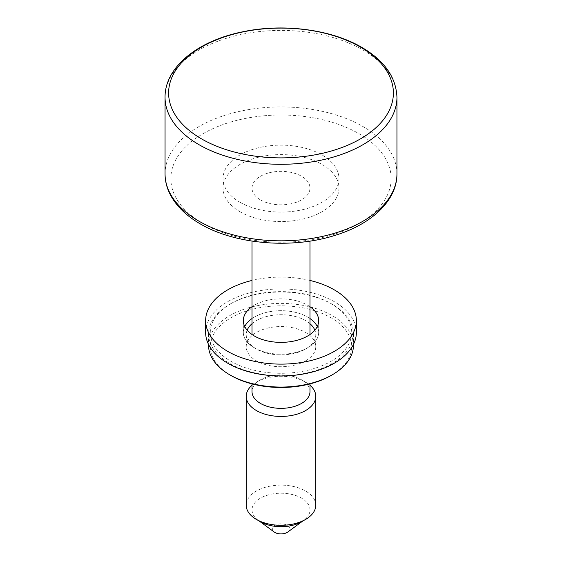 <?xml version="1.0" encoding="UTF-8"?>
<svg xmlns="http://www.w3.org/2000/svg" width="562" height="562" viewBox="0 0 562 562"><rect width="100%" height="100%" fill="white"/><g stroke="black" fill="none" stroke-linecap="round" stroke-linejoin="round"><path stroke-width="0.42" stroke-dasharray="2.81 2.11" d="M309.985 391.616A28.985 16.734 0 0 0 301.499 379.786L305.595 382.153A34.781 20.084 180 0 1 309.985 385.251M301.499 521.789A28.985 16.734 0 0 0 303.775 520.307A28.985 16.734 0 0 0 301.499 498.122A28.985 16.734 0 0 0 261.752 497.44A28.985 16.734 0 0 0 258.225 520.307A28.985 16.734 0 0 0 260.501 521.789M315.781 505.224A34.781 20.084 0 0 0 305.595 491.019A34.781 20.084 0 0 0 267.688 486.664A34.781 20.084 0 0 0 246.219 505.224M240.009 211.748A57.97 33.467 0 0 0 303.185 218.997A57.97 33.467 0 0 0 338.97 188.08A57.97 33.467 0 0 0 321.991 164.413A57.97 33.467 0 0 0 258.815 157.156A57.97 33.467 0 0 0 223.03 188.08A57.97 33.467 0 0 0 240.009 211.748M240.009 202.278A57.97 33.467 0 0 0 303.185 209.535A57.97 33.467 0 0 0 338.97 178.611A57.97 33.467 0 0 0 321.991 154.943A57.97 33.467 0 0 0 258.815 147.687A57.97 33.467 0 0 0 223.03 178.611A57.97 33.467 0 0 0 240.009 202.278M260.501 199.91A28.985 16.734 0 0 0 292.092 203.542A28.985 16.734 0 0 0 309.985 188.08A28.985 16.734 0 0 0 301.499 176.243A28.985 16.734 0 0 0 269.908 172.618A28.985 16.734 0 0 0 252.015 188.08A28.985 16.734 0 0 0 260.501 199.91M287.828 531.996A8.697 5.023 0 0 0 287.147 525.337A8.697 5.023 0 0 0 275.225 525.133A8.697 5.023 0 0 0 274.172 531.996M252.015 385.251A34.781 20.084 180 0 1 256.405 382.153A34.781 20.084 180 0 1 305.595 382.153L301.499 379.786A28.985 16.734 0 0 0 260.501 379.786A28.985 16.734 0 0 0 252.015 391.616M247.154 330.182A34.781 20.084 0 0 0 246.219 334.819A34.781 20.084 0 0 0 256.405 349.016A34.781 20.084 0 0 0 305.595 349.016L307.646 347.829A37.682 21.756 0 0 0 318.682 332.451A37.682 21.756 0 0 0 317.263 326.529A37.682 21.756 180 0 1 307.646 347.829A37.682 21.756 180 0 1 307.646 347.836A37.682 21.756 180 0 1 254.354 347.829A37.682 21.756 180 0 1 244.737 326.529A37.682 21.756 0 0 0 243.318 332.451A37.682 21.756 0 0 0 266.578 352.55A37.682 21.756 0 0 0 307.646 347.836L305.595 349.016A34.781 20.084 0 0 0 315.781 334.819A34.781 20.084 0 0 0 314.846 330.182M309.985 318.549A37.682 21.756 0 0 0 254.354 317.066A37.682 21.756 0 0 0 252.015 318.549A37.682 21.756 180 0 1 254.354 317.066A37.682 21.756 180 0 1 309.985 318.549M309.985 306.712A37.682 21.756 0 0 0 254.354 305.229A37.682 21.756 0 0 0 252.015 306.712M356.364 332.451A75.364 43.513 0 0 0 309.838 292.247A75.364 43.513 0 0 0 227.708 301.682A75.364 43.513 0 0 0 205.636 332.451M309.985 280.452A75.364 43.513 0 0 0 252.015 280.452M230.989 303.578L230.989 303.578A70.728 40.836 0 0 0 230.989 361.324A70.728 40.836 0 0 0 331.011 361.324A70.728 40.836 0 0 0 331.011 303.578A70.728 40.836 0 0 0 230.989 303.578L229.76 304.288A72.463 41.841 180 0 1 332.24 304.288A72.463 41.841 180 0 1 353.463 333.87A72.463 41.841 180 0 1 332.24 363.452A72.463 41.841 180 0 1 253.265 372.522A72.463 41.841 180 0 1 208.537 333.87A72.463 41.841 180 0 1 229.76 304.288L230.989 303.578M230.989 375.521A70.728 40.836 180 0 1 230.989 317.776A70.728 40.836 180 0 1 331.011 317.776A70.728 40.836 180 0 1 331.011 375.521M353.463 345.23A72.463 41.841 0 0 0 308.735 306.578A72.463 41.841 0 0 0 229.76 315.647A72.463 41.841 0 0 0 208.537 345.23M309.985 323.712A34.781 20.084 0 0 0 256.405 320.614A34.781 20.084 0 0 0 252.015 323.712M305.595 360.846A34.781 20.084 0 0 0 315.781 346.649A34.781 20.084 0 0 0 294.312 328.096A34.781 20.084 0 0 0 256.405 332.451A34.781 20.084 0 0 0 246.219 346.649A34.781 20.084 0 0 0 267.688 365.202A34.781 20.084 0 0 0 305.595 360.846M165.052 97.352A115.948 66.941 180 0 1 236.63 35.511A115.948 66.941 180 0 1 362.989 50.018A115.948 66.941 180 0 1 396.948 97.352M358.886 133.644A110.145 63.59 180 0 1 358.886 223.578A110.145 63.59 180 0 1 203.114 223.578A110.145 63.59 180 0 1 203.114 133.644A110.145 63.59 180 0 1 358.886 133.644M396.948 173.876A115.948 66.941 0 0 0 362.989 126.541A115.948 66.941 0 0 0 236.63 112.035A115.948 66.941 0 0 0 165.052 173.876M338.97 188.08L338.97 178.611M309.985 383.895L309.985 334.516M309.985 241.098L309.985 188.08M302.707 521.086L303.775 520.307M259.293 521.086L258.225 520.307M252.015 383.895L252.015 334.516M252.015 241.098L252.015 188.08M223.03 188.08L223.03 178.611M260.501 379.786L256.405 382.153M318.682 320.614L318.682 332.451M243.318 320.614L243.318 332.451M315.781 334.819L315.781 346.649M208.537 333.87L208.537 344.401M353.463 333.87L353.463 344.401M246.219 334.819L246.219 346.649M256.405 349.016L254.354 347.829M331.011 303.578L332.24 304.288"/><path stroke-width="0.84" d="M201.526 138.877A112.393 64.89 0 0 0 360.474 138.877A112.393 64.89 0 0 0 360.474 47.11A112.393 64.89 0 0 0 201.526 47.11A112.393 64.89 0 0 0 201.526 138.877M252.015 383.895L252.015 391.616A28.985 16.734 0 0 0 260.501 403.453A28.985 16.734 0 0 0 292.092 407.078A28.985 16.734 0 0 0 309.985 391.616L309.985 383.895M309.985 385.251A34.781 20.084 180 0 1 315.781 396.351A34.781 20.084 180 0 1 294.312 414.904A34.781 20.084 180 0 1 256.405 410.548A34.781 20.084 180 0 1 246.219 396.351A34.781 20.084 180 0 1 252.015 385.251M246.219 396.351L246.219 505.224A34.781 20.084 0 0 0 256.405 519.421L260.501 521.789A28.985 16.734 0 0 0 301.499 521.789L305.595 519.421A34.781 20.084 0 0 0 315.781 505.224L315.781 396.351M260.501 521.789L256.405 519.421A34.781 20.084 0 0 0 305.595 519.421M259.293 521.086L274.172 531.996A8.697 5.023 0 0 0 274.853 532.439A8.697 5.023 0 0 0 287.828 531.996L302.707 521.086M317.263 326.529A37.682 21.756 0 0 0 309.985 318.549A37.682 21.756 180 0 1 317.263 326.529M252.015 306.712A37.682 21.756 0 0 0 243.318 320.614A37.682 21.756 0 0 0 266.578 340.713A37.682 21.756 0 0 0 307.646 335.999A37.682 21.756 0 0 0 318.682 320.614A37.682 21.756 0 0 0 309.985 306.712M252.015 280.452A75.364 43.513 0 0 0 227.708 289.852A75.364 43.513 0 0 0 205.636 320.614A75.364 43.513 0 0 0 252.162 360.811A75.364 43.513 0 0 0 334.292 351.383A75.364 43.513 0 0 0 356.364 320.614A75.364 43.513 0 0 0 309.985 280.452M205.636 320.614L205.636 332.451A75.364 43.513 0 0 0 252.162 372.648A75.364 43.513 0 0 0 334.292 363.214A75.364 43.513 0 0 0 356.364 332.451L356.364 320.614M252.015 318.549A37.682 21.756 0 0 0 244.737 326.529A37.682 21.756 180 0 1 252.015 318.549M331.011 375.521L332.24 374.812L331.011 375.521A70.728 40.836 180 0 1 230.989 375.521L229.76 374.812A72.463 41.841 0 0 0 332.24 374.812L332.24 374.812A72.463 41.841 0 0 0 353.463 345.23L353.463 344.401M208.537 344.401L208.537 345.23A72.463 41.841 0 0 0 229.76 374.812M314.846 330.182A34.781 20.084 0 0 0 309.985 323.712M252.015 323.712A34.781 20.084 0 0 0 247.154 330.182M396.948 173.876L396.948 97.352A115.948 66.941 180 0 1 325.37 159.201A115.948 66.941 180 0 1 199.011 144.687A115.948 66.941 180 0 1 165.052 97.352L165.052 173.876A115.948 66.941 0 0 0 199.011 221.21A115.948 66.941 0 0 0 325.37 235.724A115.948 66.941 0 0 0 396.948 173.876C397.151 200.472 371.559 224.357 334.657 235.492C291.72 249.177 234.783 244.365 200.213 223.866C186.472 215.927 176.566 206.338 170.497 195.098C166.893 188.27 165.08 181.196 165.052 173.876M396.948 97.352C396.161 77.275 384.443 60.612 361.788 47.37C331.159 29.336 283.086 23.175 242.594 31.823C197.943 40.731 164.722 67.096 165.052 97.352M309.985 334.516L309.985 241.098M252.015 334.516L252.015 241.098"/></g></svg>
